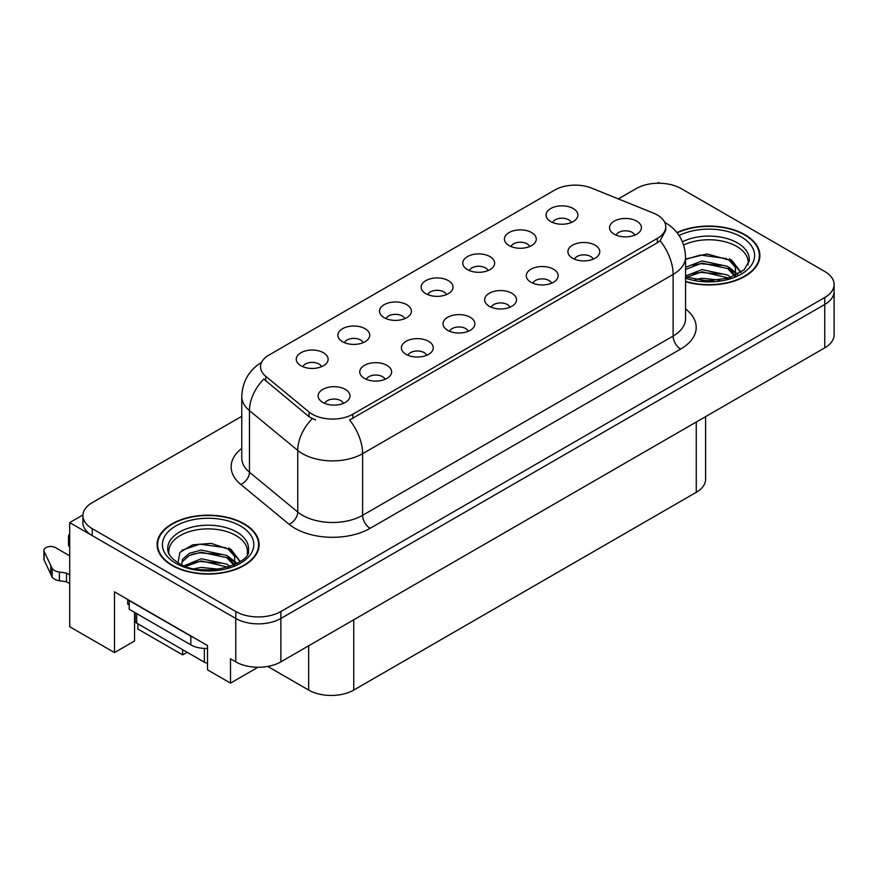 <?xml version="1.0" encoding="UTF-8"?>
<svg xmlns="http://www.w3.org/2000/svg" width="878" height="878" viewBox="0 0 878 878"><rect width="100%" height="100%" fill="white"/><g stroke="black" fill="none" stroke-linecap="round" stroke-linejoin="round"><path stroke-width="1.32" d="M634.805 235.128A9.559 5.52 0 0 0 632.237 232.44A9.559 5.52 0 0 0 622.82 231.035A9.559 5.52 0 0 0 616.147 235.128M636.748 221.157A15.936 9.208 0 0 0 616.323 220.126A15.936 9.208 0 0 0 611.044 231.572A15.936 9.208 0 0 0 614.205 234.174A15.936 9.208 0 0 0 639.908 231.572A15.936 9.208 0 0 0 636.748 221.157M488.047 270.567A9.559 5.52 0 0 0 485.479 267.878A9.559 5.52 0 0 0 476.052 266.484A9.559 5.52 0 0 0 469.39 270.567M489.99 256.606A15.936 9.208 0 0 0 469.565 255.575A15.936 9.208 0 0 0 464.275 267.011A15.936 9.208 0 0 0 467.447 269.612A15.936 9.208 0 0 0 493.151 267.011A15.936 9.208 0 0 0 489.99 256.606M529.675 246.531A9.559 5.52 0 0 0 527.107 243.843A9.559 5.52 0 0 0 517.691 242.449A9.559 5.52 0 0 0 511.018 246.531M531.618 232.571A15.936 9.208 0 0 0 511.194 231.54A15.936 9.208 0 0 0 505.915 242.976A15.936 9.208 0 0 0 509.075 245.577A15.936 9.208 0 0 0 534.779 242.976A15.936 9.208 0 0 0 531.618 232.571M363.152 342.672A9.559 5.52 0 0 0 360.584 339.984A9.559 5.52 0 0 0 351.167 338.59A9.559 5.52 0 0 0 344.494 342.672M365.094 328.712A15.936 9.208 0 0 0 344.67 327.681A15.936 9.208 0 0 0 339.391 339.117A15.936 9.208 0 0 0 342.552 341.718A15.936 9.208 0 0 0 368.255 339.117A15.936 9.208 0 0 0 365.094 328.712M468.281 331.269A9.559 5.52 0 0 0 465.713 328.581A9.559 5.52 0 0 0 456.297 327.176A9.559 5.52 0 0 0 449.624 331.269M470.224 317.298A15.936 9.208 0 0 0 449.799 316.267A15.936 9.208 0 0 0 444.52 327.714A15.936 9.208 0 0 0 447.681 330.315A15.936 9.208 0 0 0 473.385 327.714A15.936 9.208 0 0 0 470.224 317.298M385.025 379.34A9.559 5.52 0 0 0 382.457 376.651A9.559 5.52 0 0 0 373.029 375.246A9.559 5.52 0 0 0 366.356 379.34M386.968 365.369A15.936 9.208 0 0 0 366.532 364.337A15.936 9.208 0 0 0 361.253 375.784A15.936 9.208 0 0 0 364.414 378.385A15.936 9.208 0 0 0 390.128 375.784A15.936 9.208 0 0 0 386.968 365.369M571.304 222.496A9.559 5.52 0 0 0 568.735 219.807A9.559 5.52 0 0 0 559.319 218.413A9.559 5.52 0 0 0 552.646 222.496M573.246 208.536A15.936 9.208 0 0 0 552.822 207.504A15.936 9.208 0 0 0 547.543 218.94A15.936 9.208 0 0 0 550.704 221.541A15.936 9.208 0 0 0 576.407 218.94A15.936 9.208 0 0 0 573.246 208.536M509.909 307.234A9.559 5.52 0 0 0 507.341 304.545A9.559 5.52 0 0 0 497.925 303.14A9.559 5.52 0 0 0 491.252 307.234M511.852 293.263A15.936 9.208 0 0 0 491.428 292.231A15.936 9.208 0 0 0 486.149 303.678A15.936 9.208 0 0 0 489.309 306.279A15.936 9.208 0 0 0 515.024 303.678A15.936 9.208 0 0 0 511.852 293.263M593.177 259.164A9.559 5.52 0 0 0 590.609 256.475A9.559 5.52 0 0 0 581.181 255.07A9.559 5.52 0 0 0 574.519 259.164M595.119 245.192A15.936 9.208 0 0 0 574.695 244.161A15.936 9.208 0 0 0 569.405 255.608A15.936 9.208 0 0 0 572.577 258.209A15.936 9.208 0 0 0 598.28 255.608A15.936 9.208 0 0 0 595.119 245.192M551.549 283.199A9.559 5.52 0 0 0 548.98 280.51A9.559 5.52 0 0 0 539.553 279.105A9.559 5.52 0 0 0 532.88 283.199M553.491 269.228A15.936 9.208 0 0 0 533.056 268.196A15.936 9.208 0 0 0 527.777 279.643A15.936 9.208 0 0 0 530.938 282.244A15.936 9.208 0 0 0 556.652 279.643A15.936 9.208 0 0 0 553.491 269.228M404.78 318.637A9.559 5.52 0 0 0 402.223 315.948A9.559 5.52 0 0 0 392.795 314.554A9.559 5.52 0 0 0 386.122 318.637M406.723 304.677A15.936 9.208 0 0 0 386.298 303.645A15.936 9.208 0 0 0 381.019 315.081A15.936 9.208 0 0 0 384.18 317.682A15.936 9.208 0 0 0 409.894 315.081A15.936 9.208 0 0 0 406.723 304.677M446.419 294.602A9.559 5.52 0 0 0 443.851 291.913A9.559 5.52 0 0 0 434.423 290.519A9.559 5.52 0 0 0 427.751 294.602M448.362 280.642A15.936 9.208 0 0 0 427.926 279.61A15.936 9.208 0 0 0 422.647 291.046A15.936 9.208 0 0 0 425.808 293.647A15.936 9.208 0 0 0 451.522 291.046A15.936 9.208 0 0 0 448.362 280.642M343.386 403.375A9.559 5.52 0 0 0 340.829 400.686A9.559 5.52 0 0 0 331.401 399.281A9.559 5.52 0 0 0 324.728 403.375M345.328 389.404A15.936 9.208 0 0 0 324.904 388.372A15.936 9.208 0 0 0 319.625 399.819A15.936 9.208 0 0 0 322.786 402.42A15.936 9.208 0 0 0 348.5 399.819A15.936 9.208 0 0 0 345.328 389.404M426.653 355.305A9.559 5.52 0 0 0 424.085 352.616A9.559 5.52 0 0 0 414.657 351.211A9.559 5.52 0 0 0 407.996 355.305M428.596 341.333A15.936 9.208 0 0 0 408.171 340.302A15.936 9.208 0 0 0 402.892 351.749A15.936 9.208 0 0 0 406.053 354.35A15.936 9.208 0 0 0 431.756 351.749A15.936 9.208 0 0 0 428.596 341.333M321.524 366.708A9.559 5.52 0 0 0 318.955 364.019A9.559 5.52 0 0 0 309.528 362.625A9.559 5.52 0 0 0 302.866 366.708M323.466 352.747A15.936 9.208 0 0 0 303.042 351.716A15.936 9.208 0 0 0 297.763 363.152A15.936 9.208 0 0 0 300.924 365.753A15.936 9.208 0 0 0 326.627 363.152A15.936 9.208 0 0 0 323.466 352.747M657.337 215A28.689 16.561 0 0 0 653.506 213.134L591.629 188.122A28.689 16.561 0 0 0 554.885 189.977L268.942 355.063A28.689 16.561 0 0 0 260.536 366.784A28.689 16.561 0 0 0 265.727 376.278L309.056 412.001A28.689 16.561 0 0 0 352.846 414.218L657.337 238.421A28.689 16.561 0 0 0 665.743 226.711A28.689 16.561 0 0 0 657.337 215M659.894 183.239L658.687 182.547L657.49 183.239M82.927 514.958L69.702 522.597L235.765 618.474A31.882 18.405 0 0 0 280.861 618.474L824.76 304.457A31.882 18.405 0 0 0 834.1 291.441A31.882 18.405 0 0 1 824.76 304.457L280.861 618.474A31.882 18.405 0 0 1 235.765 618.474L92.245 535.613A31.882 18.405 0 0 1 82.905 522.597L82.905 515.649A31.882 18.405 0 0 0 92.245 528.666L235.765 611.538A31.882 18.405 0 0 0 280.861 611.538L824.76 297.51A31.882 18.405 0 0 0 834.1 284.494A31.882 18.405 0 0 0 824.76 271.489L681.229 188.616A31.882 18.405 0 0 0 636.144 188.616L618.321 198.911M69.702 522.597L69.702 626.716L114.48 652.584L114.48 591.838L207.515 645.549L207.515 669.848L230.508 683.117L230.508 658.829L235.765 661.858A31.882 18.405 0 0 0 280.861 661.858L824.76 347.842A31.882 18.405 0 0 0 834.1 334.825L834.1 284.494M258 667.258L230.508 683.117M137.857 623.819L137.857 629.021L182.646 654.878L182.646 649.676M705.605 416.644L705.605 479.3A31.882 18.405 180 0 1 696.265 492.317L353.746 690.064A31.882 18.405 180 0 1 308.661 690.064L267.724 666.435M134.553 612.361L134.553 640.995L114.48 652.584M187.157 652.277L182.646 654.878M685.564 281.706A51.012 29.446 0 0 0 759.898 255.52A51.012 29.446 0 0 0 744.961 234.689A51.012 29.446 0 0 0 676.927 232.56M244.183 523.815A51.012 29.446 0 0 0 188.594 517.427A51.012 29.446 0 0 0 157.107 544.634A51.012 29.446 0 0 0 172.044 565.465A51.012 29.446 0 0 0 227.632 571.841A51.012 29.446 0 0 0 259.131 544.634A51.012 29.446 0 0 0 244.183 523.815M157.634 547.334A51.012 29.446 0 0 0 157.458 548.102M665.743 226.711L665.743 230.223L660.124 240.726L657.337 242.745L349.62 419.991A37.194 21.478 60 0 1 362.614 453.696A42.506 24.54 180 0 1 302.504 453.696A42.506 24.54 180 0 1 297.741 450.425L249.462 410.619A42.506 24.54 180 0 1 241.768 396.538L241.768 458.151A42.506 24.54 0 0 0 249.462 472.221L297.741 512.028A42.506 24.54 0 0 0 302.504 515.309A42.506 24.54 0 0 0 362.614 515.309L673.119 336.044A42.506 24.54 0 0 0 685.564 318.681L685.564 257.078A42.506 24.54 180 0 1 673.119 274.43A37.194 21.478 -120 0 0 660.124 240.726M315.498 419.991L309.056 416.732L263.795 379.055A37.194 24.88 129.5 0 0 249.462 410.619L249.462 472.221A10.624 7.112 -50.5 0 1 240.748 484.415A53.141 30.675 180 0 1 241.768 448.417M241.768 416.315L92.245 502.644A31.882 18.405 0 0 0 82.905 515.649M258.769 548.102A51.012 29.446 0 0 0 258.593 547.334M759.547 258.988A51.012 29.446 0 0 0 759.371 258.22M127.705 599.476L127.705 604.075L129.209 604.942M193.654 637.549A21.259 12.27 180 0 1 190.833 636.177L129.209 600.607A21.259 12.27 0 0 0 129.45 600.486M129.209 600.607L129.209 609.277L190.833 644.858A21.259 12.27 0 0 0 207.515 648.414M69.702 583.596L66.498 581.752L66.498 573.071L69.702 574.914M135.223 621.426L134.553 621.042M69.702 555.829L55.479 547.62A6.783 3.918 180 0 0 48.092 546.774A6.783 3.918 180 0 0 43.9 550.396A6.783 3.918 180 0 0 44.13 551.406L52.186 568.516A10.624 6.135 0 0 0 59.419 572.072L66.498 573.071M66.498 581.752L59.419 580.753L59.419 572.072M52.186 568.516L52.186 577.197L44.13 560.087A6.783 3.918 0 0 1 43.9 559.066L43.9 550.396M52.186 577.197A10.624 6.135 0 0 0 59.419 580.753M50.759 565.684L50.759 574.366M69.702 538.379A6.783 3.918 180 0 1 68.528 536.173A6.783 3.918 180 0 1 69.702 533.978M68.528 536.173L68.528 544.854A6.783 3.918 0 0 0 69.702 547.06M683.666 245.039A39.323 22.696 180 0 1 736.686 246.411A39.323 22.696 180 0 1 747.979 264.926M735.534 275.483L735.402 267.23L728.861 259.965L707.01 253.94L685.564 259.087M677.157 232.846A50.474 29.139 180 0 1 744.577 234.909A50.474 29.139 180 0 1 759.371 255.52A50.474 29.139 180 0 1 685.564 281.366M695.156 279.61L702.016 278.304L719.828 280.104M701.39 280.543L713.507 280.784M685.564 275.955L702.016 269.623L727.675 275.044L730.759 277.426M686.563 277.261L702.016 271.796L728.883 278.041M685.564 267.285L702.016 260.953L727.675 266.363L735.127 275.67M685.564 269.458L702.016 263.115L727.675 268.536L734.48 275.966M685.564 259.383L700.523 255.026L726.633 258.637M728.992 259.745L731.736 261.304L740.812 272.487M692.775 265.211L700.523 263.707L721.277 265.408M732.285 270.336L737.257 274.616M692.775 273.881L700.523 272.389L721.277 274.09M704.156 280.773L710.917 280.894M729.475 258.911L731.736 260.217L741.021 272.345M729.234 267.461L737.882 274.287M169.026 554.04A39.323 22.696 180 0 1 191.119 531.102A39.323 22.696 180 0 1 235.919 535.525A39.323 22.696 180 0 1 247.201 554.04M234.766 564.598L234.624 556.345L228.093 549.079L211.291 543.383L192.633 544.843L179.88 552.394L178.036 562.787M243.81 524.023A50.474 29.139 180 0 1 258.593 544.634A50.474 29.139 180 0 1 227.435 571.556A50.474 29.139 180 0 1 172.417 565.245A50.474 29.139 180 0 1 157.634 544.634A50.474 29.139 180 0 1 188.803 517.713A50.474 29.139 180 0 1 243.81 524.023M194.378 568.725L201.238 567.418L219.061 569.218M200.623 569.657L212.739 569.899M184.128 565.75L201.238 558.748L226.897 564.159L229.992 566.54M185.796 566.387L201.238 560.91L228.115 567.155M181.735 564.719L182.448 559.462L189.33 553.316L201.238 550.067L226.897 555.478L234.349 564.784M181.625 564.17L182.448 561.635L189.33 555.478L201.238 552.24L226.897 557.651L233.702 565.081M135.168 612.723L135.168 620.998A5.312 3.073 0 0 0 136.727 623.16L204.354 662.21A5.312 3.073 0 0 0 207.515 663.088M181.944 550.265L199.756 544.151L225.865 547.751M228.225 548.86L230.969 550.418L240.045 561.602M191.997 554.325L199.756 552.822L220.51 554.523M231.507 559.451L236.489 563.742M191.997 563.007L199.756 561.503L220.51 563.204M203.389 569.888L210.138 570.02M228.708 548.026L230.969 549.343L240.243 561.459M228.467 556.575L237.104 563.402M824.76 347.842L824.76 297.51M280.861 661.858L280.861 611.538M235.765 661.858L235.765 611.538M353.746 690.064L353.746 619.78M696.265 492.317L696.265 422.033M308.661 690.064L308.661 645.813M265.727 376.278L265.727 381.008M309.056 412.001L309.056 416.732M352.846 414.218L352.846 418.543M657.337 238.421L657.337 242.745M370.132 528.326A10.624 6.135 60 0 1 362.614 515.309L362.614 453.696L673.119 274.43L673.119 336.044A10.624 6.135 60 0 0 680.637 349.06L370.132 528.326A53.141 30.675 180 0 1 294.986 528.326A53.141 30.675 180 0 1 289.027 524.232L240.748 484.415M312.228 418.707A37.194 24.88 129.5 0 0 297.741 450.425L297.741 512.028A10.624 7.112 -50.5 0 1 289.027 524.232M685.564 308.957A53.141 30.675 180 0 1 680.637 349.06M92.245 528.666L92.245 535.613M190.833 636.177L190.833 644.858M44.13 551.406L44.13 560.087M682.447 241.779A40.41 23.333 180 0 1 737.465 242.921A40.41 23.333 180 0 1 749.197 261.095L744.017 269.952L728.619 278.117L706.746 280.894L685.564 276.899M679.078 235.523A45.7 26.384 180 0 1 741.197 236.862A45.7 26.384 180 0 1 744.972 271.708A45.7 26.384 180 0 1 685.564 278.205M736.675 246.444A41.442 23.925 180 0 1 737.421 246.839M167.808 550.21A40.41 23.333 180 0 1 191.327 527.316A40.41 23.333 180 0 1 236.687 532.035A40.41 23.333 180 0 1 248.419 550.21C252.107 563.863 201.951 579.25 178.464 563.028C167.05 555.467 168.181 551.077 167.808 550.21M240.429 525.977A45.7 26.384 180 0 1 240.429 563.292A45.7 26.384 180 0 1 175.809 563.292A45.7 26.384 180 0 1 175.809 525.977A45.7 26.384 180 0 1 240.429 525.977M235.897 535.558A41.442 23.925 180 0 1 236.654 535.964M204.354 662.21L204.354 648.425M136.727 623.16L136.727 613.623M685.564 257.078C684.851 241.79 678.134 230.332 665.414 222.694L664.701 222.299M261.929 362.153C249.209 369.792 242.493 381.25 241.768 396.538M759.371 255.52L759.371 259.756M258.593 544.634L258.593 548.871M157.634 544.634L157.634 548.871"/></g></svg>
